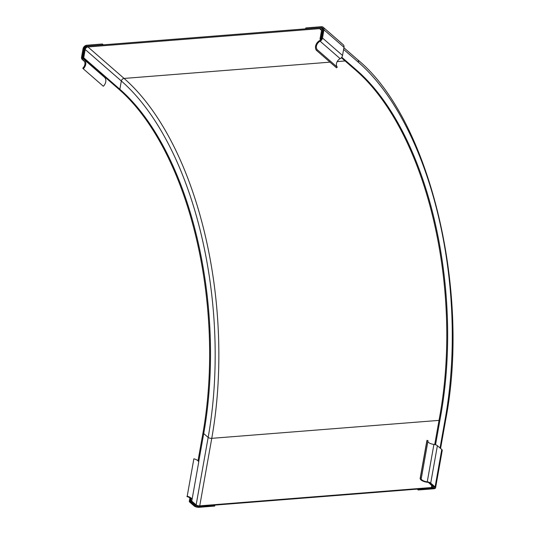 <?xml version="1.0" encoding="UTF-8"?>
<svg xmlns="http://www.w3.org/2000/svg" width="534" height="534" viewBox="0 0 534 534"><rect width="100%" height="100%" fill="white"/><g stroke="black" fill="none" stroke-linecap="round" stroke-linejoin="round"><path stroke-width="0.8" d="M102.395 74.88L102.308 75.367M84.339 59.721L104.377 77.176A6.788 5.207 131.1 0 1 103.322 86.254L83.284 68.799A6.788 5.207 -48.9 0 0 84.339 59.721A6.788 5.207 -48.9 0 0 82.123 58.733L83.891 48.788L84.412 49.241M83.891 48.788A2.617 2.002 131.1 0 1 86.662 46.151L102.214 44.923L102.374 44.002L103.329 44.829M102.374 44.002L86.828 45.23A3.731 2.864 -48.9 0 0 83.017 48.861L81.555 57.051A3.731 2.864 -48.9 0 0 82.316 59.608A3.731 2.864 -48.9 0 0 82.85 59.955A5.74 4.399 131.1 0 1 83.698 60.496A5.74 4.399 131.1 0 1 82.777 68.205L83.284 68.799M321.181 27.621L305.635 28.849L305.802 27.928L321.348 26.7A3.731 2.864 131.1 0 1 323.197 27.261L343.235 44.716A3.731 2.864 131.1 0 1 343.996 47.279L342.534 55.469A3.731 2.864 131.1 0 1 340.158 58.667A5.74 4.399 -48.9 0 0 337.254 67.137L336.513 67.831L316.475 50.376A6.788 5.207 131.1 0 1 316.141 44.395A6.788 5.207 131.1 0 1 321.308 39.83L323.083 29.891A2.617 2.002 -48.9 0 0 322.569 28.002A2.617 2.002 -48.9 0 0 321.181 27.621L323.137 29.323M323.197 27.261A3.731 2.864 131.1 0 1 323.958 29.824L322.496 38.014A3.731 2.864 131.1 0 1 320.12 41.205A5.74 4.399 -48.9 0 0 317.209 49.682L337.254 67.137M317.209 49.682L316.475 50.376M187.2 496.233L193.869 458.793A6.788 2.683 10.1 0 1 198.681 462.317L192.013 499.751A6.788 2.683 -169.9 0 0 187.2 496.233L193.869 458.793M214.902 505.104L214.728 506.072L214.234 505.645L198.688 506.873A2.617 1.035 10.1 0 1 195.037 505.912L189.717 501.272A6.788 2.683 -169.9 0 0 192.013 499.751M195.037 505.912L195.21 504.937A3.731 1.475 -169.9 0 0 200.23 506.265L431.839 487.963A3.731 1.475 10.1 0 0 433.708 487.048A3.731 1.475 10.1 0 0 433.394 486.287M214.234 505.645L214.321 505.151M186.92 496.58A5.74 2.269 10.1 0 1 191.025 499.57A5.74 2.269 10.1 0 1 189.977 500.592A3.731 1.475 -169.9 0 0 189.31 501.252A3.731 1.475 -169.9 0 0 189.777 502.16L194.162 505.978A3.731 1.475 -169.9 0 0 199.175 507.3L214.728 506.072M198.688 506.873L198.802 506.232M427.868 441.511A5.74 2.269 -169.9 0 0 433.922 444.408A3.731 1.475 10.1 0 1 437.386 445.683L441.772 449.508A3.731 1.475 10.1 0 1 442.239 450.416L435.57 487.849A3.731 1.475 10.1 0 1 433.701 488.77L418.149 489.998L417.748 489.077M417.661 489.571L433.207 488.343A2.617 1.035 -169.9 0 0 434.603 487.689A2.617 1.035 -169.9 0 0 434.229 487.008L428.909 482.376A6.788 2.683 10.1 0 1 420.171 478.29L426.84 440.857A6.788 2.683 10.1 0 1 427.053 440.37L428.028 440.623L421.359 478.057A5.74 2.269 -169.9 0 0 421.166 478.477A5.74 2.269 -169.9 0 0 427.253 481.842A3.731 1.475 10.1 0 1 430.718 483.123L435.103 486.941A3.731 1.475 10.1 0 1 435.57 487.849M420.171 478.29A6.788 2.683 10.1 0 1 420.385 477.803L421.359 478.057M427.053 440.37L420.385 477.803M433.348 487.535L433.207 488.343M190.865 500.919L191.706 501.052L196.138 504.917A2.717 1.075 10.1 0 0 199.743 505.838L431.345 487.535A2.717 1.075 -169.9 0 0 432.707 486.868A2.717 1.075 -169.9 0 0 432.413 486.247L428.368 482.356M435.544 444.755L440.877 414.818A259.678 131.291 85.5 0 0 357.006 70.521L341.767 57.245M434.723 444.542L440.003 414.885A259.678 131.291 85.5 0 0 356.131 70.595L341.366 57.732M198.007 460.829L202.853 433.628A259.678 131.291 85.5 0 0 118.982 89.332L82.85 57.852L84.312 49.662A3.731 2.864 -48.9 0 1 88.123 46.037L319.726 27.735A3.731 2.864 131.1 0 1 321.575 28.295A3.731 2.864 131.1 0 1 322.336 30.852L320.874 39.049L319.999 39.115L321.475 30.832A2.717 2.083 -48.9 0 0 320.907 29.063A2.717 2.083 -48.9 0 0 319.559 28.656L87.956 46.952A2.717 2.083 131.1 0 0 85.2 49.502L121.331 80.974A2.717 2.083 131.1 0 1 124.088 78.431L87.956 46.952M321.375 39.483L320.874 39.049M320.947 39.943L319.999 39.115M191.706 501.052L191.873 500.124M198.675 461.923L203.728 433.555A259.678 131.291 85.5 0 0 119.856 89.258L83.725 57.785L85.2 49.502M196.138 504.917L208.16 437.419A268.842 135.923 85.5 0 0 121.331 80.974L119.856 89.258L118.982 89.332M190.832 501.126L195.217 504.944M82.85 57.852L83.725 57.785M82.85 59.955L84.352 61.263M323.958 29.824L343.996 47.279M322.496 38.014L342.534 55.469M320.12 41.205L340.158 58.667M189.977 500.592L190.398 498.249M441.772 449.508L435.103 486.941M437.386 445.683L430.718 483.123M433.922 444.408L427.253 481.842M440.877 414.818L440.003 414.885M431.345 487.535L431.686 485.613M440.577 448.467L445.73 419.544A3.731 1.475 -169.9 0 0 445.263 418.636A268.736 135.87 85.5 0 0 358.468 62.331L343.616 49.395M440.036 447.993L445.263 418.636M322.83 31.286L322.336 30.852M357.006 70.521L356.131 70.595M445.73 419.544C470.748 290.042 429.169 118.328 357.707 59.768A3.731 2.864 131.1 0 1 358.468 62.331M321.501 30.345L319.559 28.656M202.853 433.628L203.728 433.555L208.16 437.419A2.717 1.075 -169.9 0 0 211.764 438.334A271.452 137.245 85.5 0 0 124.088 78.431L329.999 62.158M199.743 505.838L211.764 438.334L439.021 420.378M337.188 61.59L345.084 60.969M82.316 59.608L84.492 61.503M189.917 497.868L189.31 501.252M433.782 486.621L433.708 487.048M321.575 28.295L323.123 29.644M343.909 47.753L357.707 59.768"/></g></svg>
